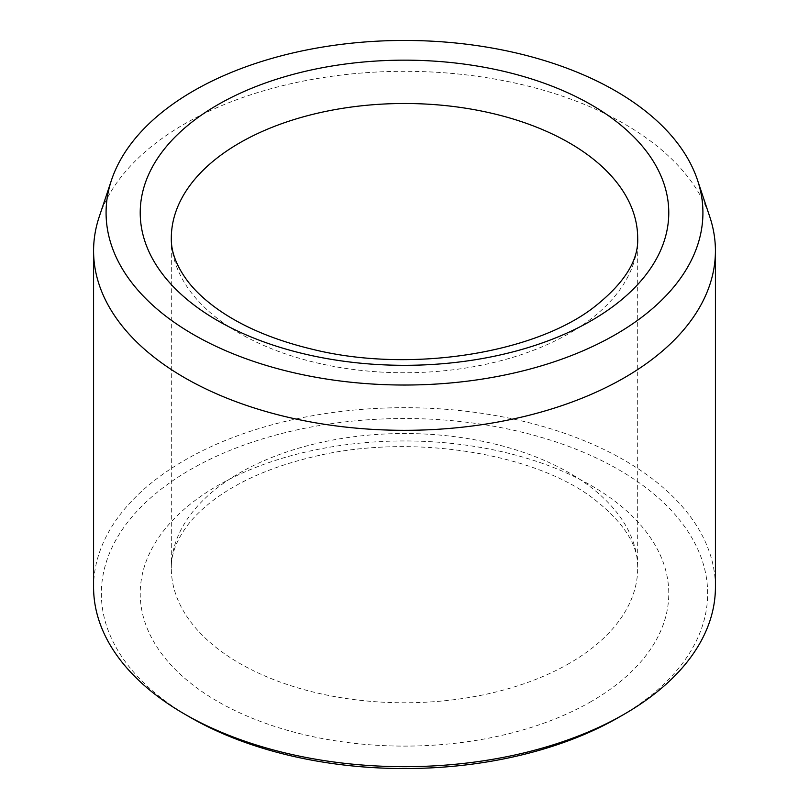 <?xml version="1.0" encoding="UTF-8"?>
<svg xmlns="http://www.w3.org/2000/svg" width="809" height="809" viewBox="0 0 809 809"><rect width="100%" height="100%" fill="white"/><g stroke="black" fill="none" stroke-linecap="round" stroke-linejoin="round"><path stroke-width="0.61" stroke-dasharray="4.04 3.03" d="M190.145 717.29A303.142 175.017 180 0 1 190.145 469.776A303.142 175.017 180 0 1 618.855 469.776A303.142 175.017 180 0 1 618.855 717.29M93.581 587.182A310.919 179.507 180 0 1 404.5 407.685A310.919 179.507 180 0 1 715.419 587.182M99.214 216.812A310.919 179.507 180 0 1 404.5 71.313A310.919 179.507 180 0 1 709.786 216.812M591.369 701.423A264.28 152.577 180 0 1 149.23 633.022A264.28 152.577 180 0 1 472.901 446.153A264.28 152.577 180 0 1 591.369 701.423M569.384 663.34A233.184 134.628 180 0 1 315.267 692.524A233.184 134.628 180 0 1 171.316 568.151A233.184 134.628 180 0 1 404.5 433.523A233.184 134.628 180 0 1 637.684 568.151A233.184 134.628 180 0 1 569.384 663.34M171.316 238.129A233.184 134.628 0 0 0 315.267 362.503A233.184 134.628 0 0 0 569.384 333.318A233.184 134.628 0 0 0 637.684 238.129L637.684 568.151C638.675 545.377 623.608 521.957 592.481 497.909C532.241 452.423 409.091 433.027 312.82 456.903C273.199 466.358 240.829 480.222 215.72 498.486C204.202 506.94 194.959 515.677 188.001 524.677C176.574 539.856 171.012 554.347 171.316 568.151L171.316 238.129"/><path stroke-width="1.21" d="M193.482 334.572A298.42 172.287 180 0 1 111.49 180.094A298.42 172.287 180 0 1 404.5 40.45A298.42 172.287 180 0 1 697.51 180.094A298.42 172.287 180 0 1 544.417 364.92A298.42 172.287 180 0 1 193.482 334.572M697.51 180.094L709.786 216.812A310.919 179.507 180 0 1 715.419 250.82L715.419 587.182A310.919 179.507 180 0 1 624.356 714.114L618.855 717.29A303.142 175.017 180 0 1 190.145 717.29L184.654 714.114A310.919 179.507 180 0 1 184.644 714.114A310.919 179.507 180 0 1 93.581 587.182L93.581 250.82A310.919 179.507 180 0 1 99.214 216.812L111.49 180.094M624.356 714.114A310.919 179.507 180 0 1 184.654 714.114L190.145 717.29M715.419 250.82A310.919 179.507 180 0 1 523.484 416.655A310.919 179.507 180 0 1 184.654 377.752A310.919 179.507 180 0 1 93.581 250.82M217.631 104.846A264.28 152.577 0 0 0 336.099 360.116A264.28 152.577 0 0 0 659.77 173.247A264.28 152.577 0 0 0 217.631 104.846M239.616 142.93A233.184 134.628 0 0 0 171.316 238.129C171.012 251.923 176.574 266.414 188.001 281.593C194.959 290.603 204.202 299.33 215.72 307.784C240.829 326.047 273.199 339.911 312.82 349.377C409.091 373.242 532.241 353.846 592.481 308.36C623.608 284.313 638.675 260.902 637.684 238.129A233.184 134.628 0 0 0 493.733 113.745A233.184 134.628 0 0 0 239.616 142.93"/></g></svg>
